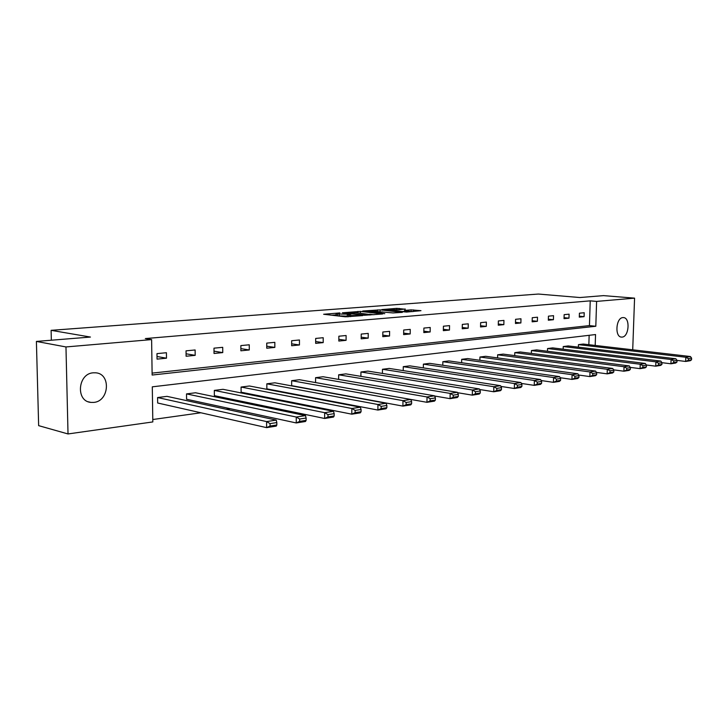 <?xml version="1.0" encoding="UTF-8"?>
<svg xmlns="http://www.w3.org/2000/svg" width="728" height="728" viewBox="0 0 728 728"><rect width="100%" height="100%" fill="white"/><g stroke="black" fill="none" stroke-linecap="round" stroke-linejoin="round"><path stroke-width="1.09" d="M339.867 312.931L323.632 314.259L345.345 316.798L362.644 315.606L350.486 315.515L347.283 314.815L350.987 314.205L337.455 314.014L336.118 313.531L339.867 312.931M622.176 337.091L621.475 337.1C614.578 337.019 615.934 317.799 622.859 317.59L623.486 317.59C630.366 317.69 629.083 336.718 622.176 337.091M93.839 402.402L90.873 402.402C75.566 401.31 77.741 373.601 93.22 372.809L95.841 372.818C111.138 373.874 109.264 401.228 93.839 402.402M405.232 309.245L396.815 308.354L381.845 309.564L406.533 312.075L420.975 310.674L411.093 309.864L404.459 310.428L409.9 311.375L402.02 311.502L386.486 309.573L399.081 309.728L405.241 309.018M595.195 345.436L595.55 334.552L152.298 386.832L152.816 421.931L68.023 433.952L38.648 425.643L36.4 341.423L90.436 337.055L51.106 330.33L538.365 294.048L579.898 297.534L603.548 295.623L634.57 298.143L632.714 349.804M36.4 341.423L65.966 346.947L151.615 339.594L152.134 375.038L595.813 326.262L596.605 301.401L634.57 298.143M152.107 373.118L589.443 325.607L590.226 300.855L145.327 338.566L151.615 339.594M590.226 300.855L596.605 301.401M360.396 311.402L342.378 312.803L364.118 315.279L382.619 313.977L360.396 311.402L360.387 313.14M362.744 311.002L380.107 309.873L402.347 312.376L393.011 312.94L381.618 311.93L376.831 312.358L384.775 313.677L362.744 311.238M68.023 433.952L65.966 346.947M51.106 330.33L51.351 340.213M661.934 362.671L670.925 363.782L671.098 359.505L563.235 346.555L563.163 349.176M563.235 346.555L568.168 345.936L675.866 358.777L677.022 360.387L673.682 360.906L673.618 362.617L676.949 362.098L677.022 360.387L685.64 361.452L685.812 357.248L578.46 344.644L578.387 347.156M630.248 367.385L640.076 368.65L640.231 364.246L531.422 350.559L531.349 353.399M531.422 350.559L536.645 349.904L645.317 363.463L646.446 365.137L642.897 365.693L642.824 367.458L646.382 366.903L646.446 365.137M596.405 372.399L607.152 373.855L607.307 369.296L497.634 354.8L497.57 357.903M497.634 354.8L503.185 354.108L612.73 368.468L613.831 370.206L610.037 370.798L609.982 372.618L613.768 372.026L613.831 370.206M560.205 377.732L571.953 379.406L572.099 374.702L461.689 359.323L461.634 362.717M461.689 359.323L467.604 358.576L577.905 373.81L578.969 375.621L574.911 376.258L574.856 378.141L578.915 377.504L578.969 375.621M521.375 383.429L534.243 385.367L534.361 380.489L423.387 364.137L423.332 367.877M423.387 364.137L429.693 363.345L540.595 379.534L541.623 381.426L537.264 382.109L537.209 384.056L541.568 383.374L541.623 381.426M479.625 389.507L493.72 391.764L493.83 386.714L382.464 369.278L382.428 373.428M382.464 369.278L389.207 368.432L500.527 385.685L501.501 387.66L496.815 388.388L496.769 390.408L501.455 389.671L501.501 387.66M434.625 396.014L450.068 398.662L450.159 393.411L338.656 374.784L338.638 379.406M338.656 374.784L345.891 373.874L457.384 392.31L458.294 394.376L453.235 395.158L453.207 397.261L458.258 396.469L458.294 394.376M291.655 380.689L291.655 385.658L402.912 406.106L402.975 400.655L291.655 380.689L299.417 379.716L410.792 399.454L411.629 401.629L406.16 402.475L406.133 404.659L411.602 403.794L411.629 401.629M241.077 387.05L241.105 392.201L351.815 414.177L351.851 408.499L241.077 387.05L249.44 385.995L360.333 407.198L361.079 409.482L355.146 410.401L355.127 412.676L361.061 411.739L361.079 409.482M186.514 393.903L186.577 399.262L296.26 422.95L296.26 417.035L186.514 393.903L195.55 392.765L305.496 415.615L306.124 418.018L299.663 419.019L299.663 421.394L306.124 420.375L306.124 418.018M152.78 419.519L200.892 412.776M226.19 409.227L230.148 408.672M255.182 405.159L258.231 404.732M282.992 401.264L285.194 400.955M309.7 397.515L311.12 397.315M335.362 393.921L336.063 393.821M588.852 344.699L589.143 335.308M157.585 397.543L157.667 403.003L266.621 427.636L266.603 421.585L157.585 397.543L166.985 396.36L276.249 420.101L276.822 422.568L270.061 423.623L270.07 426.044L276.822 424.979L276.822 422.568M214.323 390.408L214.369 395.668L324.633 418.473L324.652 412.676L214.323 390.408L223.014 389.316L333.497 411.32L334.188 413.659L327.991 414.623L327.982 416.935L334.179 415.961L334.188 413.659M266.839 383.811L266.848 388.87L377.887 410.055L377.941 404.495L266.839 383.811L274.893 382.801L386.077 403.248L386.868 405.469L381.172 406.361L381.154 408.581L386.85 407.689L386.868 405.469M315.579 377.686L315.57 382.564L426.954 402.311L427.036 396.96L315.579 377.686L323.068 376.74L434.543 395.814L435.417 397.925L430.166 398.744L430.13 400.882L435.389 400.063L435.417 397.925M457.557 392.701L472.308 395.149L472.408 389.999L360.942 371.981L360.906 376.358M360.942 371.981L367.922 371.107L479.361 388.934L480.307 390.954L475.439 391.709L475.402 393.766L480.262 393.002L480.307 390.954M500.882 386.413L514.35 388.506L514.469 383.547L403.267 366.666L403.221 370.598M403.267 366.666L409.791 365.847L520.92 382.555L521.921 384.484L517.408 385.194L517.362 387.178L521.876 386.468L521.921 384.484M541.131 380.535L553.435 382.337L553.562 377.541L442.851 361.689L442.788 365.256M442.851 361.689L448.958 360.924L559.577 376.622L560.624 378.478L556.42 379.124L556.365 381.044L560.569 380.389L560.624 378.478M578.614 375.02L589.853 376.585L589.999 371.953L479.943 357.029L479.879 360.269M479.943 357.029L485.676 356.301L595.613 371.089L596.696 372.873L592.774 373.482L592.719 375.329L596.641 374.72L596.696 372.873M613.613 369.851L623.887 371.207L624.042 366.73L514.787 352.643L514.714 355.619M514.787 352.643L520.174 351.97L629.292 365.92L630.412 367.631L626.735 368.204L626.672 369.997L630.339 369.424L630.412 367.631M646.346 364.992L655.746 366.175L655.91 361.834L547.565 348.53L547.492 351.251M547.565 348.53L552.634 347.893L660.833 361.079L661.98 362.726L658.531 363.263L658.467 365.001L661.907 364.455L661.98 362.726M578.46 344.644L583.255 344.044L690.435 356.538L691.6 358.121L688.37 358.631L688.297 360.315L691.527 359.805L691.6 358.121M589.443 325.607L595.813 326.262M584.093 316.662L579.297 317.135L579.415 313.195L584.211 312.731L584.093 316.662L579.324 316.198M568.977 318.163L564.036 318.655L564.155 314.651L569.096 314.178L568.977 318.163L564.064 317.672M553.417 319.71L548.33 320.211L548.439 316.161L553.526 315.67L553.417 319.71L548.357 319.192M537.382 321.303L532.15 321.822L532.25 317.708L537.491 317.208L537.382 321.303L532.177 320.766M520.875 322.95L515.47 323.487L515.57 319.301L520.975 318.782L520.875 322.95L515.497 322.377M503.849 324.642L498.28 325.198L498.371 320.948L503.94 320.411L503.849 324.642L498.307 324.033M486.286 326.39L480.544 326.954L480.635 322.65L486.377 322.094L486.286 326.39L480.571 325.744M468.177 328.191L462.244 328.774L462.326 324.397L468.25 323.833L468.177 328.191L462.262 327.509M449.467 330.048L443.343 330.658L443.416 326.208L449.54 325.625L449.467 330.048L443.37 329.329M430.148 331.968L423.823 332.596L423.887 328.073L430.221 327.473L430.148 331.968L423.842 331.204M410.192 333.952L403.649 334.607L403.703 330.012L410.246 329.384L410.192 333.952L403.667 333.142M389.544 336.008L382.782 336.682L382.828 332.004L389.598 331.358L389.544 336.008L382.801 335.144M368.195 338.129L361.188 338.829L361.224 334.07L368.231 333.406L368.195 338.129L361.197 337.21M346.082 340.331L338.829 341.05L338.857 336.218L346.109 335.517L346.082 340.331L338.839 339.339M323.186 342.606L315.67 343.361L315.679 338.429L323.205 337.71L323.186 342.606L315.679 341.55M299.454 344.972L291.655 345.745L291.655 340.731L299.454 339.985L299.454 344.972L291.655 343.825M274.829 347.42L266.748 348.221L266.739 343.115L274.829 342.342L274.829 347.42L266.739 346.191M249.285 349.959L240.886 350.796L240.859 345.591L249.258 344.79L249.285 349.959L240.877 348.63M222.75 352.598L214.032 353.462L213.987 348.166L222.713 347.329L222.75 352.598L214.014 351.16M195.177 355.346L186.104 356.247L186.04 350.841L195.122 349.968L195.177 355.346L186.077 353.781M166.484 358.194L157.048 359.132L156.975 353.626L166.421 352.716L166.484 358.194L157.011 356.493M336.118 313.75L336.109 315.342L337.446 315.834L337.455 314.014M347.274 316.152L337.446 315.834M347.274 315.033L347.283 316.871M336.109 314.869L331.75 315.215M374.046 314.714L369.578 314.214M345.627 312.64L364.619 314.978L370.033 314.56L355.546 312.594L345.627 312.64M379.916 312.066L382.646 311.903M380.435 312.03L374.975 310.965L366.994 311.111L373.173 312.057L379.925 311.748M412.676 311.575L409.891 311.693M276.822 424.979L276.258 426.108L266.621 427.636L270.07 426.044M270.061 423.623L266.603 421.585L276.249 420.101M306.124 420.375L305.487 421.494L296.26 422.95L299.663 421.394M299.663 419.019L296.26 417.035L305.496 415.615M334.179 415.961L333.469 417.071L324.633 418.473L327.982 416.935M327.991 414.623L324.652 412.676L333.497 411.32M361.061 411.739L360.287 412.84L351.815 414.177L355.127 412.676M355.146 410.401L351.851 408.499L360.333 407.198M386.85 407.689L386.022 408.772L377.887 410.055L381.154 408.581M381.172 406.361L377.941 404.495L386.077 403.248M411.602 403.794L410.729 404.877L402.912 406.106L406.133 404.659M406.16 402.475L402.975 400.655L410.792 399.454M435.389 400.063L434.461 401.128L426.954 402.311L430.13 400.882M430.166 398.744L427.036 396.96L434.543 395.814M458.258 396.469L457.293 397.515L450.068 398.662L453.207 397.261M453.235 395.158L450.159 393.411L457.384 392.31M480.262 393.002L479.261 394.048L472.308 395.149L475.402 393.766M475.439 391.709L472.408 389.999L479.361 388.934M501.455 389.671L500.418 390.709L493.72 391.764L496.769 390.408M496.815 388.388L493.83 386.714L500.527 385.685M521.876 386.468L520.802 387.487L514.35 388.506L517.362 387.178M517.408 385.194L514.469 383.547L520.92 382.555M541.568 383.374L540.467 384.384L534.243 385.367L537.209 384.056M537.264 382.109L534.361 380.489L540.595 379.534M560.569 380.389L559.441 381.39L553.435 382.337L556.365 381.044M556.42 379.124L553.562 377.541L559.577 376.622M578.915 377.504L577.759 378.496L571.953 379.406L574.856 378.141M574.911 376.258L572.099 374.702L577.905 373.81M596.641 374.72L595.459 375.694L589.853 376.585L592.719 375.329M592.774 373.482L589.999 371.953L595.613 371.089M613.768 372.026L612.576 372.991L607.152 373.855L609.982 372.618M610.037 370.798L607.307 369.296L612.73 368.468M630.339 369.424L629.129 370.379L623.887 371.207L626.672 369.997M626.735 368.204L624.042 366.73L629.292 365.92M646.382 366.903L645.154 367.849L640.076 368.65L642.824 367.458M642.897 365.693L640.231 364.246L645.317 363.463M661.907 364.455L660.66 365.401L655.746 366.175L658.467 365.001M658.531 363.263L655.91 361.834L660.833 361.079M676.949 362.098L675.693 363.026L670.925 363.782L673.618 362.617M673.682 360.906L671.098 359.505L675.866 358.777M691.527 359.805L690.262 360.724L685.64 361.452L688.297 360.315M688.37 358.631L685.812 357.248L690.435 356.538M339.239 316.043L339.248 314.223M348.657 316.78L348.666 315.306M350.486 316.625L350.486 315.515M357.912 312.867L357.93 311.375M377.659 311.266L377.677 309.846M380.098 311.529L380.107 309.873M375.657 312.667L375.657 312.084M411.065 311.602L411.093 309.864M413.495 311.511L413.513 309.891M396.806 309.709L396.815 308.354M399.199 309.719L399.217 308.39M90.873 402.402L88.379 401.801M370.033 315.042L370.033 314.56"/></g></svg>
